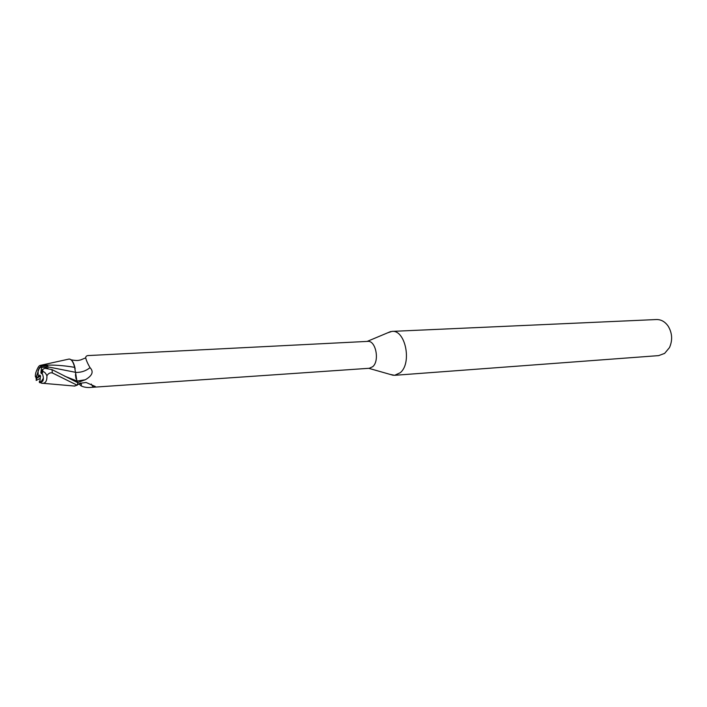 <?xml version="1.0" encoding="UTF-8"?>
<svg xmlns="http://www.w3.org/2000/svg" width="707" height="707" viewBox="0 0 707 707"><rect width="100%" height="100%" fill="white"/><g stroke="black" fill="none" stroke-linecap="round" stroke-linejoin="round"><path stroke-width="1.06" d="M390.061 374.392L394.603 375.311L400.224 372.739C412.225 363.212 405.42 329.559 391.978 331.389L387.577 332.856M77.222 385.059L79.776 383.344L86.086 382.478L95.304 386.508L91.813 387.339L369.337 368.276L372.748 366.677C379.853 360.791 375.744 340.253 367.737 341.384L89.109 355.515C86.802 355.462 85.671 356.24 85.715 357.857C86.183 360.19 87.606 363.451 90.001 367.649C93.934 371.635 92.361 375.673 85.282 379.765L77.779 382.505M394.603 375.311L658.632 355.621L664.624 353.403L669.485 347.588C672.711 340.244 672.286 333.13 668.212 326.219C665.048 321.694 661.142 319.467 656.476 319.537L391.978 331.389M38.063 370.583L39.389 367.649L40.493 366.765L38.063 370.583L38.258 377.37L39.751 375.037L40.52 375.903L39.901 381.365L40.909 382.027L43.366 378.254L42.756 381.144L40.909 382.027M39.901 381.365L41.289 382.036L42.756 381.144C43.737 379.288 43.525 376.601 42.093 373.084L41.66 373.756L40.882 372.889L41.501 367.41L46.362 367.145L46.821 368.179L46.362 367.145L40.926 367.437L41.315 366.244L40.175 365.413C38.903 365.581 37.418 368.1 35.712 372.978C35.173 375.912 35.226 377.282 35.871 377.096L36.304 379.261L37.064 378.077L40.44 376.027L38.258 377.37M39.327 381.4L39.442 382.558L42.994 383.309C45.778 383.026 47.077 380.516 46.909 375.788C48.279 373.402 50.1 372.448 52.38 372.942L77.16 385.218L74.429 385.969M47.767 368.276L48.041 366.889L75.534 372.315L76.895 380.967L77.947 382.805L51.991 369.593L44.868 368.285L42.588 369.461L41.686 370.848L42.093 373.084L43.021 371.688C44.426 371.741 45.725 373.102 46.909 375.788M76.02 378.802L75.419 374.781M76.93 380.985L74.633 367.348C73.289 361.975 71.46 359.209 69.136 359.041L68.694 359.112M68.756 359.094L69.136 359.041C71.46 359.209 73.289 361.975 74.633 367.348C63.789 365.475 53.591 364.768 44.037 365.21L42.579 365.307M91.813 387.339C87.58 387.825 83.992 387.33 81.031 385.854C82.012 383.707 81.066 383.185 78.203 384.299L80.589 383.026M91.23 384.042L93.2 387.233M81.031 385.854L78.945 383.857M74.924 386.084L42.994 383.309M75.631 372.43C81.155 372.554 85.936 370.963 90.001 367.649M75.163 368.842C74.173 363.813 72.627 360.667 70.532 359.403L69.162 359.032L40.175 365.413M74.756 367.366C73.749 363.204 72.335 360.543 70.532 359.403M40.882 372.889L41.899 371.82M45.345 368.214L47.563 365.89L41.315 366.244M40.476 376.071L39.751 375.037M40.926 367.437L40.361 366.747L39.389 367.649L36.667 375.859L37.064 378.077M48.041 366.889L47.563 365.89M40.237 378.439L36.163 380.437L40.246 378.369M36.163 380.437L36.304 379.261M77.16 385.218L77.947 382.805M36.667 375.859L35.871 377.096M76.983 381.064L85.282 379.765M64.673 376.186L76.895 380.967M42.906 371.829L42.464 369.637M52.38 372.942L51.991 369.593M367.172 341.41L390.671 331.556M95.286 386.879L94.959 386.243M71.204 359.854C78.291 361.127 78.848 360.163 80.704 359.925L85.715 357.857M368.78 368.32L393.278 375.302M40.653 365.413L44.037 365.219M42.323 383.291L41.775 383.327M42.588 369.461L43.021 371.688"/></g></svg>
